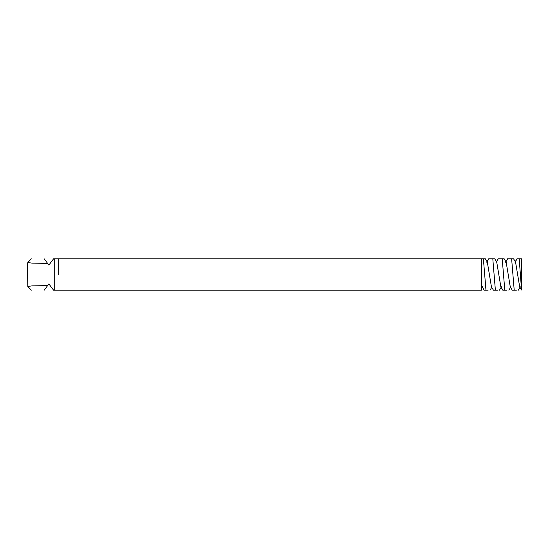 <?xml version="1.0" encoding="UTF-8"?>
<svg xmlns="http://www.w3.org/2000/svg" width="549" height="549" viewBox="0 0 549 549"><rect width="100%" height="100%" fill="white"/><g stroke="black" fill="none" stroke-linecap="round" stroke-linejoin="round"><path stroke-width="0.82" d="M519.21 258.812L521.55 289.989L521.55 258.812L519.21 258.812M514.969 262.202L516.959 258.812L519.56 258.812M513.59 258.812L515.58 262.202L519.677 286.798L521.543 289.982M513.466 258.812L511.634 258.812L514.207 290.188L516.341 290.188M505.554 262.202L507.544 258.812L511.634 258.812M504.174 258.812L506.164 262.202L510.261 286.798L512.251 290.188L514.207 290.188M504.051 258.812L502.218 258.812L504.792 290.188L506.926 290.188M496.138 262.202L498.128 258.812L502.218 258.812M494.759 258.812L496.749 262.202L500.846 286.798L502.836 290.188L504.792 290.188M494.635 258.812L492.803 258.812L495.383 290.188L497.511 290.188M486.73 262.202L488.72 258.812L492.803 258.812M485.343 258.812L487.34 262.202L491.43 286.798L493.427 290.188L495.383 290.188M44.181 290.188C26.75 290.188 26.75 290.188 44.181 290.188L48.882 283.915L53.589 290.188L54.708 290.188L54.708 258.812L53.589 258.812L48.882 265.085L44.181 258.812C26.75 258.812 26.75 258.812 44.181 258.812M485.227 258.812L483.388 258.812L485.968 290.188L488.095 290.188M54.708 290.188L481.384 290.188L481.384 258.812L483.388 258.812M481.384 284.656L484.012 290.188L485.968 290.188M54.708 258.812L481.384 258.812M47.626 263.41L32.034 263.108L27.807 262.58L27.45 265.222L27.807 286.42L32.034 285.892L47.626 285.59M58.688 274.5L58.688 258.812L58.688 274.5M517.083 258.812L515.346 261.811M507.667 258.812L505.938 261.811M498.252 258.812L496.522 261.811M488.843 258.812L487.107 261.811M520.287 286.798L518.297 290.188M510.872 286.798L508.882 290.188M501.457 286.798L499.466 290.188M492.041 286.798L490.051 290.188M27.807 262.58L31.293 258.812M27.807 286.42L31.293 290.188M482.633 286.798L481.384 288.918"/></g></svg>
